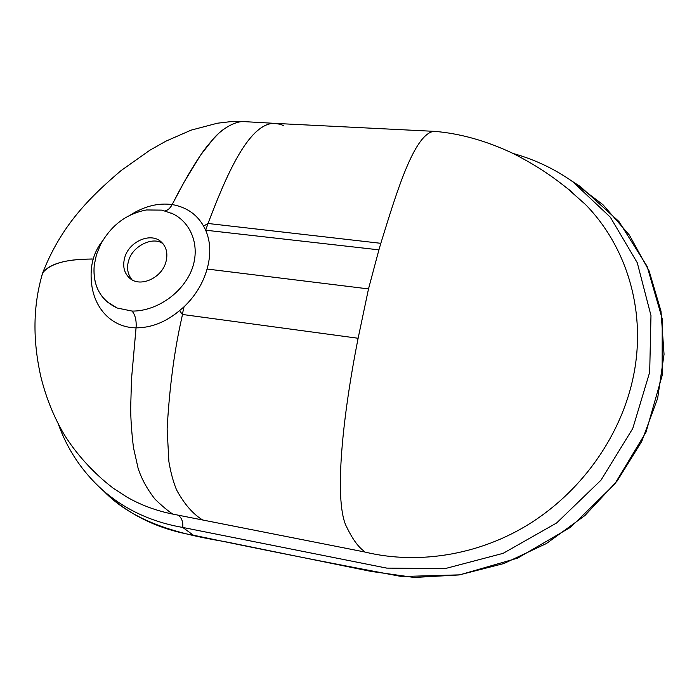 <?xml version="1.0" encoding="UTF-8"?>
<svg xmlns="http://www.w3.org/2000/svg" width="699" height="699" viewBox="0 0 699 699"><rect width="100%" height="100%" fill="white"/><g stroke="black" fill="none" stroke-linecap="round" stroke-linejoin="round"><path stroke-width="1.05" d="M102.631 240.814C92.81 253.003 89.262 268.25 91.971 286.573C95.737 310.111 112.792 327.56 136.043 327.857C136.593 320.535 135.274 314.943 132.076 311.072L117.152 308.014L107.192 301.916M94.234 265.201L94.243 265.192C92.661 285.69 100.298 299.967 117.152 308.014L107.139 301.872C97.152 292.829 92.853 280.605 94.234 265.201L96.488 254.541L100.77 244.178C111.438 225.061 126.702 213.649 146.554 209.953L161.897 210.128L172.758 213.789C191.526 222.745 201.207 247.289 191.15 271.317C180.761 295.161 154.802 311.404 132.076 311.072C135.265 314.934 136.593 320.535 136.069 327.866L144.475 327.342M165.034 210.836C167.734 210.39 170.119 208.302 172.181 204.562C158.245 202.727 144.361 206.188 130.521 214.942C144.361 206.188 158.245 202.727 172.181 204.562C186.336 207.053 196.803 214.226 203.584 226.092L205.681 230.207C210.6 241.758 211.072 254.698 207.105 269.036C202.955 283.436 195.266 296.018 184.038 306.8L182.317 314.454C183.112 314.996 171.369 353.283 167.122 429.037L168.896 461.646C170.661 472.244 173.195 481.611 176.498 489.754C184.16 503.944 192.898 514.027 202.71 520.004L172.775 514.097C171.587 513.249 165.733 509.588 155.064 499.226C147.271 489.317 141.635 479.06 138.14 468.426L133.457 447.57C131.657 432.611 130.73 419.435 130.678 408.041L131.499 379.085L136.043 327.857C150.949 327.831 165.069 322.396 178.428 311.553M566.242 187.446L585.43 204.458C625.5 245.27 645.492 307.525 634.578 370.155C624.557 427.971 588.34 483.883 536.64 519.156C484.765 554.508 419.811 565.474 364.729 551.992C364.826 550.751 357.434 549.213 346.844 527.361C334.393 504.451 340.859 425.604 358.124 338.264L368.504 288.914L207.07 269.028C202.963 283.436 195.283 296.026 184.038 306.8L179.626 310.566L182.317 314.454L179.626 310.566C175.519 313.973 171.299 316.918 166.974 319.399M124.71 257.651C129 241.356 150.993 231.858 161.347 242.02C166.519 247.044 168.048 253.676 165.934 261.924C161.862 278.019 140.385 287.708 129.883 278.351C124.134 273.23 122.404 266.328 124.71 257.651M131.98 279.775C127.611 274.165 126.493 267.866 128.607 260.876C132.181 246.162 153.16 235.729 163.059 243.82M571.205 180.63L602.914 204.658L629.336 235.021L649.109 270.924L661.001 311.186L664.05 354.279L657.654 398.334L641.813 441.27L617.156 480.982L584.862 515.591L546.496 543.49L503.944 563.516L459.199 574.945L414.271 577.461L371.055 571.415L225.148 541.681C178.83 534.053 134.077 522.433 103.819 491.179M245.978 121.722L242.579 121.539C234.794 121.696 223.339 128.599 218.385 133.666C210.661 141.565 204.606 148.922 200.202 155.746L184.475 181.478L172.164 204.545C186.336 207.061 196.812 214.243 203.584 226.092L208.031 223.479C226.057 176.052 248.11 124.431 273.615 123.295L280.002 124.212M280.876 124.501L283.75 125.715M93.229 258.953C94.636 259.574 55.317 256.594 42.691 272.89C33.002 305.14 32.442 339.976 41.023 377.408C46.169 397.923 53.771 416.761 63.836 433.922C75.309 452.821 93.168 472.935 113.116 488.103L126.991 497.12C140.927 505.097 156.192 510.751 172.775 514.097C171.587 513.249 165.733 509.588 155.064 499.226C147.271 489.317 141.635 479.06 138.14 468.426L133.457 447.57C131.657 432.611 130.73 419.435 130.678 408.041L131.499 379.085L136.06 327.866M58.2 423.769C67.41 449.623 82.211 471.711 102.587 490.043C124.772 509.545 151.491 522.013 182.745 527.439L386.687 568.104L444.8 568.689L503.114 553.346L556.64 522.966L600.991 480.169L632.752 428.522L649.686 372.2L650.979 315.572L637.278 262.754L610.332 217.197L572.542 181.565C554.359 168.791 534.569 159.442 513.171 153.5M571.354 180.735L580.415 186.607L618.903 221.478L647.099 266.319L662.215 318.796L662.154 375.494L646.025 432.139L614.709 484.101L570.699 527.195L517.618 558.134L459.75 574.849L401.541 576.526C327.132 562.538 257.73 548.759 193.352 535.189C160.15 529.571 131.91 516.395 108.633 495.661L104.134 491.476M276.533 123.452L273.388 123.304C247.9 124.868 225.856 176.463 208.031 223.479L380.824 243.313L378.919 249.849L205.681 230.207L208.031 223.479L203.584 226.092L203.855 226.581M380.824 243.313C396.333 193.265 413.852 134.391 433.764 131.325L436.054 131.508M378.919 249.849L368.504 288.914L207.105 269.036M91.919 258.971C87.794 259.381 53.133 258.184 42.691 272.89L41.818 275.616M202.71 520.004L364.729 551.992M273.615 123.295L242.579 121.539C231.439 122.168 219.233 131.84 213.579 138.551L201.032 154.531C193.483 165.331 182.78 183.846 174.182 200.639M184.047 306.817L182.317 314.454L358.124 338.264M178.053 515.137C181.626 517.557 183.19 521.655 182.745 527.439L193.352 535.189M171.342 213.116L172.644 213.737M126.991 497.12L124.116 495.434M102.587 490.043L108.633 495.661M433.764 131.325L273.388 123.304M572.533 192.478C556.037 179.416 542.066 168.363 513.206 153.518C486.373 140.814 460.003 133.413 434.096 131.316M242.605 121.539L229.901 121.74L217.389 123.216L191.15 130.136L165.881 141.181L149.822 150.259L121.023 170.626C89.061 197.852 61.154 225.768 42.691 272.89L42.691 272.89M568.899 189.551L571.17 191.369M580.415 186.607L572.542 181.565"/></g></svg>
